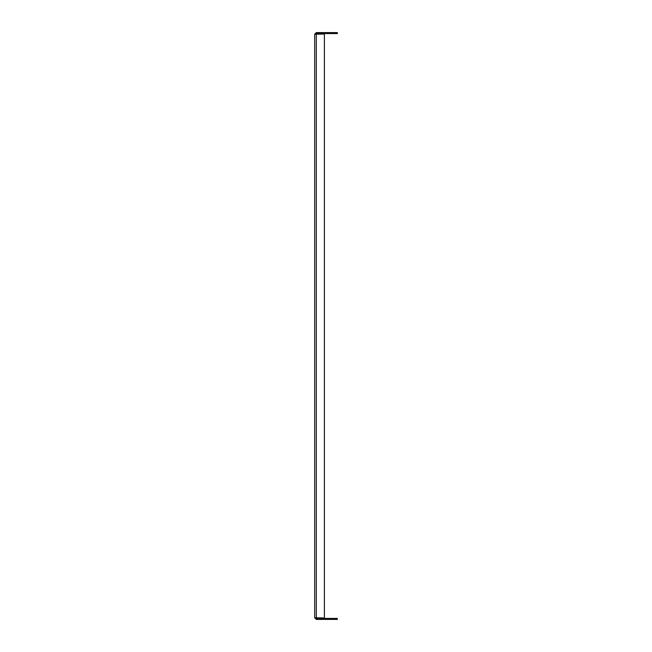 <?xml version="1.0" encoding="UTF-8"?>
<svg xmlns="http://www.w3.org/2000/svg" width="652" height="652" viewBox="0 0 652 652"><rect width="100%" height="100%" fill="white"/><g stroke="black" fill="none" stroke-linecap="round" stroke-linejoin="round"><path stroke-width="0.98" d="M337.32 32.6L337.32 33.57L334.085 33.57L334.085 32.6L337.32 32.6M314.68 34.214L316.293 34.026L316.293 617.974L314.68 617.786L314.68 34.214L316.293 32.6L324.386 32.6L324.386 33.57L316.293 33.57L315.649 34.214L324.386 34.026L324.386 617.974L315.649 617.786L316.293 618.43L324.386 618.43L324.386 619.4L334.085 619.4L334.085 618.43L337.32 618.43L337.32 619.4L334.085 619.4M324.386 33.57L334.085 33.57M324.386 32.6L334.085 32.6M316.293 34.026L315.649 34.214M314.68 617.786L316.293 619.4L324.386 619.4M324.386 618.43L334.085 618.43M316.293 32.6L316.293 33.57M316.293 619.4L316.293 618.43"/></g></svg>
